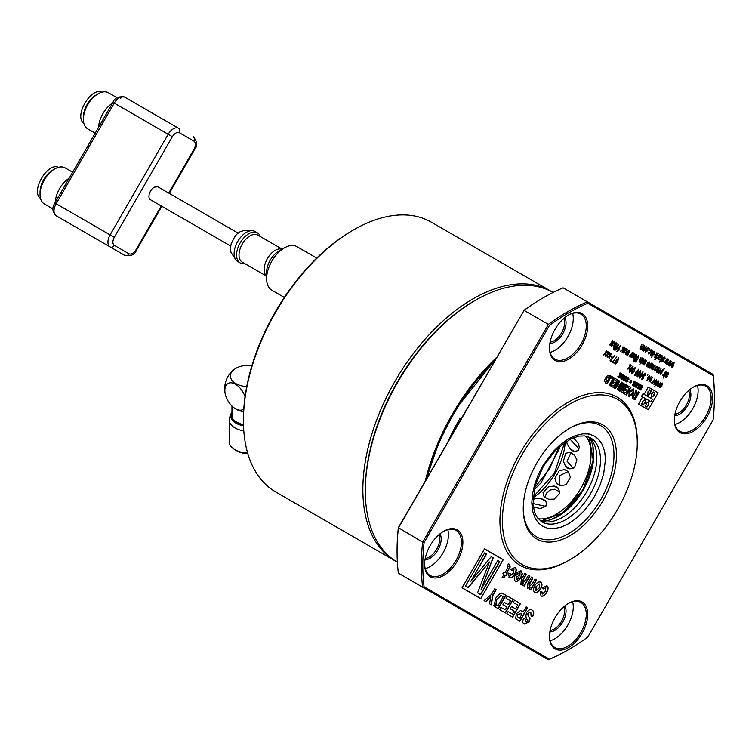 <?xml version="1.0" encoding="UTF-8"?>
<svg xmlns="http://www.w3.org/2000/svg" width="752" height="752" viewBox="0 0 752 752"><rect width="100%" height="100%" fill="white"/><g stroke="black" fill="none" stroke-linecap="round" stroke-linejoin="round"><path stroke-width="1.13" d="M284.312 297.425L271.81 290.206A25.145 14.514 -60 0 1 266.603 278.691A25.145 14.514 -60 0 1 284.388 247.897A25.145 14.514 -60 0 1 296.955 246.656L316.733 258.077M284.388 247.897L278.87 251.083A17.343 10.011 120 0 0 266.603 272.327L266.603 278.691M101.821 92.242C90.823 86.847 73.696 116.504 83.867 123.337M58.468 167.329C47.47 161.934 30.343 191.591 40.514 198.425M117.152 97.798L108.504 92.806A20.812 12.013 120 0 0 98.108 93.831L96.143 94.968A18.039 10.415 120 0 0 83.387 117.058L83.387 119.324A20.812 12.013 120 0 0 87.702 128.846L95.194 133.17M72.653 172.217L65.161 167.893A20.812 12.013 120 0 0 54.755 168.918L52.79 170.055A18.039 10.415 120 0 0 40.035 192.145L40.035 194.411A20.812 12.013 120 0 0 44.349 203.933L52.997 208.924M244.804 263.595A17.343 10.011 -60 0 1 240.161 262.918A17.343 10.011 -60 0 1 240.151 242.896A17.343 10.011 -60 0 1 257.494 232.885A17.343 10.011 -60 0 1 260.408 236.57M96.143 94.968L98.108 93.831A20.812 12.013 120 0 0 83.387 119.324M52.79 170.055L54.755 168.918A20.812 12.013 120 0 0 40.035 194.411M240.161 262.918L237.707 261.499A17.343 10.011 -60 0 1 235.602 259.478A17.343 10.011 -60 0 1 237.707 241.477A17.343 10.011 -60 0 1 252.24 230.667A17.343 10.011 -60 0 1 255.041 231.466L257.494 232.885M112.584 103.052A20.812 12.013 120 0 0 98.615 127.248M69.231 178.139A20.812 12.013 120 0 0 55.263 202.335M231.691 253.433L231.625 253.339C231.071 253.471 230.695 251.497 230.488 247.417L231.24 243.648L234.727 236.758C237.087 234.145 235.348 235.15 240.245 231.616L244.955 230.291M124.644 97.111C118.355 96.124 114.464 97.882 112.969 102.385L114.238 103.118A10.406 6.007 -60 0 1 124.644 97.111L178.591 128.263A3.469 2.829 120 0 1 179.314 132.681C177.002 131.844 174.69 133.179 172.377 136.685L168.185 134.27L110.093 234.887L56.146 203.736L114.238 103.118L168.185 134.27A10.406 6.007 120 0 1 178.591 128.263L124.644 97.111A3.469 2.829 -60 0 0 120.452 98.7M112.969 102.385L54.877 203.002L56.146 203.736A10.406 6.007 120 0 0 56.146 215.749L70.885 224.256A3.469 2.829 120 0 1 70.857 224.246L70.885 224.256A10.406 6.007 120 0 0 70.923 224.275M230.667 246.026L150.438 199.703C149.62 199.731 149.112 198.594 148.896 196.291C149.667 192.221 148.172 196.479 150.438 191.102C153.126 187.709 149.761 190.848 154.169 187.163L157.892 186.797L238.121 233.111M574.716 451.463A8.319 4.803 60 0 1 570.223 448.878L574.716 451.463L578.363 450.476L579.275 447.318L578.363 443.426L573.297 437.72M566.585 441.123L567.168 444.009L570.223 448.878M570.025 468.844A8.319 6.279 84.3 0 1 565.532 466.249L570.025 468.844L574.566 467.678L576.897 459.81L574.19 454.828L569.696 452.234L565.701 453.353L563.37 461.211L565.532 466.249M558.247 484.861A8.319 6.796 120 0 1 556.339 483.038L558.219 484.843L560.832 485.623L566.087 484.758L570.401 477.285L568.521 472.303L566.547 470.432L564.038 469.709A8.319 6.796 120 0 1 566.566 470.442M564.038 469.709L559.206 470.818L554.882 478.291L556.339 483.038M554.092 486.065L548.65 486.704L543.01 492.654L544.044 496.677L548.537 499.262L554.205 499.121L559.845 493.171L558.586 488.65L554.092 486.065A8.319 6.279 155.7 0 1 558.586 488.65M541.393 498.811A8.319 4.803 180 0 1 545.886 501.405L541.393 498.811L535.65 498.595L532.867 499.535M533.271 507.055L540.744 508.587L546.854 505.062L545.886 501.405M592.914 446.979L593.347 457.996L592.106 466.39L588.6 477.868L582.979 489.524L577.235 498.228L567.506 509.001L557.57 516.342L551.094 519.406M645.207 406.042L646.372 404.012L645.846 403.711L648.92 401.615L648.638 405.319L648.13 405.027L646.955 407.058L645.188 406.033L646.711 406.954M641.616 403.965L642.781 401.935L642.255 401.624L645.329 399.538L645.047 403.241L644.539 402.95L643.364 404.98L641.616 403.965L642.753 401.953L642.208 401.634L645.348 399.491L645.066 403.288L644.539 402.987L643.364 405.018L641.578 403.984L643.12 404.83M648.412 405.234L646.955 407.095L645.169 406.061L646.344 404.031L645.799 403.721L648.938 401.577L648.656 405.375L648.13 405.065M642.236 401.615L642.781 401.935M540.19 520.713A48.551 28.031 120 0 0 543.245 521.634A48.551 28.031 120 0 0 586.757 491.705A48.551 28.031 120 0 0 590.912 439.065A48.551 28.031 120 0 0 588.59 436.874M497.758 560.466L499.742 561.612L480.669 594.644L477.567 592.858L489.439 561.998L468.364 587.547L465.554 585.921L484.636 552.889L486.61 554.027L470.865 581.305L491.188 556.677L492.974 557.702L481.111 589.305L497.758 560.466L499.497 561.471L480.425 594.503M484.636 552.889L486.365 553.886L470.865 581.305M489.439 561.998L468.12 587.406M648.29 391.764L649.7 389.874L651.495 390.908L650.32 392.939L650.865 393.249L650.076 392.798L651.241 390.767L649.7 389.874M647.745 395.073L650.621 393.108M651.881 393.841L653.291 391.961L655.086 392.995L653.911 395.016L654.456 395.336L653.667 394.875L654.832 392.854L653.291 391.961M651.335 397.159L654.212 395.195M491.188 556.677L492.974 557.702M493.218 557.843L481.111 589.305M650.865 393.249L647.716 395.402L648.008 391.604M654.456 395.336L651.307 397.479L651.599 393.681M542.596 466.212L553.181 451.576L560.616 444.385L568.606 438.754L575.684 435.464L582.791 433.848L587.961 433.932C591.335 435.013 584.614 432.203 594.616 436.179L598.677 439.403L602.004 444.141L604.411 450.805C604.392 452.074 604.617 448.07 605.398 459.998L603.668 473.845L599.899 485.51L594.616 496.245L589.803 503.718L584.031 510.89L576.605 518.081L568.606 523.712L561.537 527.002L554.431 528.609L549.261 528.524C545.886 527.443 552.598 530.263 542.596 526.287L538.545 523.063L535.217 518.325L532.811 511.651C532.83 510.392 532.604 514.396 531.824 502.468L532.51 493.904L534.672 484.448L538.047 475.236L542.596 466.212M484.561 549.045L503.116 559.751L480.744 598.498L462.189 587.782L484.476 548.988M606.638 381.875L606.225 378.312L609.101 376.686L606.469 378.453L606.892 382.016L609.75 377.062L608.876 376.555M635.882 396.219L634.397 395.486L633.344 397.065L634.782 398.118L635.882 396.219M634.538 397.977L633.099 396.924L634.152 395.345L635.008 395.712M629.452 395.167L632.376 393.428L633.099 391.67L632.667 390.166L629.979 392.074L629.452 395.167L629.734 391.933L632.423 390.025M622.365 377.231L621.603 376.855L621.058 377.664L621.801 378.209L622.365 377.231M621.791 376.893L621.171 377.213M623.652 378.952L624.79 377.692L624.179 377.344L623.652 378.952L624.179 377.344M633.372 384.563L634.509 383.304L633.898 382.956L633.372 384.563L633.898 382.956M652.482 399.199L651.006 401.756L642.622 396.924L638.476 404.097L648.29 409.755L658.094 392.77L648.29 387.111L644.097 394.368L652.482 399.199L643.834 394.217M651.006 401.718L641.569 396.276L643.016 393.775L652.445 399.218L651.006 401.718M635.891 355.019L635.478 357.003L634.002 358.3L634.397 356.354L635.891 355.019L634.397 356.354M625.927 350.112L624.226 350.47L625.852 349.219L625.927 350.112M615.935 343.495L615.521 345.488L614.055 346.775L614.45 344.83L615.935 343.495L614.45 344.83M661.149 356.833L659.438 357.191L661.064 355.94L661.149 356.833M654.456 382.157L655.65 382.843L654.372 383.661L654.212 382.016L654.372 383.661M642.076 378.754L642.321 377.053L643.656 376.028L643.486 377.645L642.076 378.754L642.321 377.053M640.507 371.291L639.661 374.082L637.687 376.216L638.533 373.434L640.262 371.15L638.533 373.434M634.97 368.095L634.115 370.886L632.15 373.02L632.996 370.228L634.97 368.095L632.996 370.228M618.435 358.554L617.589 361.336L615.615 363.479L616.461 360.687L618.435 358.554L616.461 360.687M662.315 370.275L661.957 372.202L660.425 373.547L660.792 371.591L662.315 370.275L660.792 371.591M539.598 584.078L539.146 588.092L535.894 590.489L536.336 586.494L539.353 583.937L536.336 586.494M645.855 347.161L645.517 349.154L643.975 350.441L644.304 348.449L645.855 347.161L644.304 348.449M497.147 599.147L500.935 595.509L503.248 596.674L498.05 605.68L496.019 604.345L496.903 599.006L500.935 595.509M523.242 508.126A64.164 37.045 120 0 0 568.916 533.441A64.164 37.045 120 0 0 613.98 455.035A64.164 37.045 120 0 0 569.217 428.499M662.033 383.727L661.704 385.72L660.162 387.007L660.491 385.015L662.033 383.727L660.491 385.015M517.902 614.506L521.061 613.651L521.954 614.177L519.66 618.163L517.733 616.922L517.658 614.365L521.061 613.651M516.417 579.247L516.69 576.164L518.965 577.48L517.62 579.068L516.173 579.106L516.69 576.164M668.133 374.477L666.432 374.834L668.058 373.594L668.133 374.477M656.966 369.993L658.16 370.689L656.881 371.507L656.722 369.852L656.881 371.507M632.761 366.816L631.915 369.608L629.941 371.751L630.787 368.959L632.761 366.816L630.787 368.959M638.298 370.022L637.452 372.804L635.478 374.947L636.324 372.155L638.298 370.022L636.324 372.155M642.716 372.569L641.87 375.351L639.896 377.495L640.742 374.703L642.716 372.569L640.742 374.703M649.38 376.414L649.051 378.416L647.5 379.704L647.829 377.711L649.38 376.414L647.829 377.711M658.536 381.706L658.15 383.661L656.675 384.996L657.098 382.947L658.536 381.706L657.098 382.947M613.999 343.222L612.288 343.579L613.914 342.329L613.999 343.222M618.2 344.811L617.354 347.593L615.39 349.736L616.226 346.945L618.2 344.811L616.226 346.945M633.945 354.747L632.244 355.094L633.87 353.854L633.945 354.747M647.237 364.382L648.431 365.068L647.152 365.895L646.993 364.241L647.152 365.895M480.5 598.357L462.189 587.782M621.556 378.068L620.926 377.062M642.622 396.924L641.541 396.295L643.016 393.738M648.036 409.652L638.476 404.097M650.753 401.615L641.55 396.266M644.079 394.358L648.29 387.073L657.859 392.638M634.002 358.3L634.152 356.213M624.376 350.206L625.852 349.219M614.055 346.775L614.205 344.689M659.589 356.927L661.064 355.94M643.656 376.028L642.076 376.912M637.687 376.216L638.288 373.293M632.15 373.02L632.752 370.087M615.615 363.479L616.217 360.546M660.425 373.547L660.547 371.45M535.894 590.489L536.091 586.353M643.975 350.441L644.06 348.308M497.805 605.539L496.019 604.345M495.775 604.204L496.903 599.006M500.691 595.368L502.016 595.96M616.433 455.035A65.894 38.042 -60 0 1 569.837 535.744A65.894 38.042 -60 0 1 523.242 508.841A65.894 38.042 -60 0 1 569.837 428.142A65.894 38.042 -60 0 1 616.433 455.035M660.162 387.007L660.247 384.874M519.406 618.022L517.733 616.922M517.489 616.781L517.658 614.365M666.582 374.571L668.058 373.594M629.941 371.751L630.543 368.818M635.478 374.947L636.079 372.014M639.896 377.495L640.497 374.562M647.5 379.704L647.585 377.57M656.675 384.996L656.853 382.806M612.438 343.316L613.914 342.329M615.39 349.736L615.982 346.804M632.394 354.841L633.87 353.854M502.956 559.657L484.561 548.838L503.285 559.657L480.744 598.695L462.019 587.885L484.561 548.838M637.527 388.164L639.755 384.3L638.627 383.652L639.999 384.441L637.771 388.305L637.329 388.041L639.181 384.836L638.251 384.3L638.627 383.652M606.779 383.642L611.103 376.15L609.703 375.342M609.853 385.419L614.177 377.927L611.761 376.536L614.422 378.068L610.098 385.56L609.233 385.052L612.824 378.829L611.028 377.795L611.761 376.536M634.679 399.744L639.003 392.262L638.373 391.895L639.247 392.403L634.923 399.885L632.206 398.071L632.601 395.749L634.942 394.339L635.365 390.156L636.408 390.767L636.568 395.026L638.373 391.895M636.324 394.885L636.164 390.617L635.365 390.156M628.832 396.539L633.062 393.766L633.287 388.803M621.631 378.98L623.652 375.004L624.104 375.267L621.876 379.121L620.926 378.576L620.682 376.987L621.885 376.263L622.101 374.111L622.722 376.62L623.652 375.004M622.477 376.479L622.101 374.111M625.053 376.978L624.16 376.461L624.48 375.483M623.126 379.845L625.984 376.348L626.463 376.63L623.37 379.986L622.891 379.713L624.226 375.333M634.773 382.589L633.88 382.072L634.19 381.095M632.846 385.456L635.703 381.96L636.183 382.242L633.09 385.597L632.611 385.325L633.945 380.944M646.523 360.424L644.361 365.002L644.398 364.203L643.374 364.541L643.223 363.46L642.161 363.836L642.368 362.003L644.088 359.024L642.593 363.263L645.667 359.935L643.806 363.959L646.635 360.49L644.116 364.861M643.806 363.959L643.778 362.624L645.301 359.729M644.088 359.024L642.593 363.263M643.223 363.46L641.907 363.695M644.398 364.203L643.129 364.4M640.215 363.648L639.83 364.579M643.186 358.507L640.779 362.934M642.283 357.98L640.121 362.558L640.168 361.75L639.115 362.079L639.435 359.907L640.977 357.228L639.548 361.496L642.405 358.046L639.877 362.417M639.548 361.496L639.567 359.954L640.977 357.228M640.168 361.75L638.871 361.938M638.307 355.583L638.081 357.773M636.756 359.785L636.107 359.719L636.38 357.294L638.551 355.724L638.457 357.952L638.194 356.354L636.756 357.473L636.568 359.155L637.715 359.146L635.666 362.069L634.265 361.261L634.679 360.556L635.769 361.186L636.756 359.785L635.863 359.578M635.525 361.045L634.679 360.556M637.358 358.892L635.421 361.928M638.194 356.354L636.512 357.332L636.568 359.155M636.747 354.784L633.635 360.998L634.481 358.601L633.588 358.892L634.021 356.166L636.23 354.38L636.408 355.367L636.859 354.85L633.391 360.857M635.985 354.239L636.408 355.367M633.344 358.742L634.481 358.601M632.329 352.237L630.167 356.815L630.214 355.903L629.133 356.006L630.449 355.358L632.451 352.303L629.922 356.674M629.095 356.298L630.214 355.903M629.856 350.808L627.694 355.386L627.732 354.587L626.707 354.916L626.557 353.835L625.495 354.211L625.702 352.387L627.422 349.398L625.937 353.637L629.001 350.31L627.14 354.333L629.969 350.874L627.45 355.245M627.14 354.333L628.644 350.103M627.422 349.398L625.937 353.637M626.557 353.835L625.25 354.07M627.732 354.587L626.463 354.775M626.059 348.505L626.068 350.15L623.624 350.949L623.276 351.776L623.793 352.406L625.128 352.237L623.135 352.857M625.128 352.237L623.38 352.998L623.502 350.883L625.034 348.026L625.138 348.881L626.303 348.646L626.068 350.15M616.79 343.26L613.688 349.483L614.525 347.086L613.632 347.368L614.074 344.651L616.273 342.865L616.461 343.843L616.913 343.335L613.444 349.342M616.029 342.724L616.461 343.843M613.388 347.227L614.525 347.086M659.532 354.324L657.37 358.901L657.408 357.999L656.336 358.102L657.643 357.444L659.645 354.399L657.126 358.76M656.289 358.384L657.408 357.999M658.179 353.543L655.067 359.766L656.628 356.232L654.409 357.191L656.111 356.016L656.853 352.782L656.646 355.649L658.291 353.619L654.823 359.625M656.628 356.232L654.616 357.313M654.578 353.863L655.659 354.483L655.255 355.188L654.174 354.559L654.578 353.863L655.415 354.342L655.001 355.047M651.871 356.768L651.495 357.698M654.842 351.626L652.435 356.063M653.949 351.099L651.787 355.677L651.824 354.878L650.771 355.198L651.091 353.026L652.642 350.347L651.204 354.615L654.061 351.165L651.542 355.536M651.204 354.615L651.223 353.073L652.642 350.347M651.824 354.878L650.527 355.057M648.882 352.133L649.089 353.393L650.602 352.105L650.988 350.122L649.606 350.78M651.1 349.36L650.724 352.162L648.478 353.882M649.662 348.637L649.286 349.558M668.396 359.447L666.921 364.419L668.067 360.499L665.699 363.714L666.845 359.907L664.082 362.784L667.391 358.864L665.84 362.445L668.556 359.541L666.667 364.278M666.845 359.907L664.204 362.849M668.067 360.499L665.454 363.573M671.282 361.11L669.797 366.083L670.944 362.173L668.575 365.378L669.731 361.571L666.958 364.447L670.276 360.528L668.725 364.109L671.442 361.204L669.553 365.942M669.731 361.571L667.09 364.513M670.944 362.173L668.331 365.237M674.168 362.774L672.683 367.747L673.83 363.836L671.461 367.042L672.617 363.235L669.844 366.111L672.965 362.088L671.846 365.914L674.168 362.774L672.438 367.606M672.617 363.235L669.966 366.177M673.83 363.836L671.216 366.901M612.382 340.712L610.22 345.29L610.257 344.388L609.186 344.482L610.492 343.833L612.495 340.778L609.975 345.149M609.139 344.773L610.257 344.388M665.877 357.999L665.501 358.92M664.326 356.993L664.242 358.854M662.033 359.935L662.08 360.894L663.085 360.763L662.907 358.055L664.571 357.134L664.373 358.892M664.618 359.033L664.185 357.745L663.085 358.008L663.245 360.744L661.732 361.524M662.728 356.072L661.29 360.33L659.391 362.154L662.456 355.912L661.046 360.189L659.579 361.834M661.271 355.226L661.281 356.871L658.837 357.67L658.489 358.497L659.006 359.127L660.341 358.958L658.348 359.578M660.341 358.958L658.602 359.719L658.724 357.604L660.247 354.747L660.35 355.602L661.516 355.367L661.281 356.871M654.456 381.32L656.026 382.232L656.261 380.39L654.907 380.644L656.628 379.769L656.317 382.561L654.005 384.291L654.456 381.32L655.782 382.091M656.383 379.628L656.073 382.42L653.761 384.15M656.261 380.39L654.973 380.794M647.876 374.825L647.5 375.746M645.131 373.133L644.934 375.022M643.853 375.304L643.571 377.758L641.522 379.262M643.815 377.899L641.766 379.412L642.49 375.944L645.376 373.274L645.31 375.21L644.737 373.735L642.744 375.68L644.097 375.445L643.571 377.758M640.629 370.529L639.773 374.148L637.066 376.696M635.092 367.333L634.237 370.943L631.53 373.5M631.52 365.378L629.875 367.427L629.368 369.956L629.311 367.916L627.516 368.894L629.462 367.192L629.997 364.494L629.772 366.553L631.689 365.472L629.631 367.286L629.123 369.815M629.311 367.916L627.685 368.988M618.558 357.792L617.702 361.402L614.995 363.949M660.933 368.753L658.771 373.321L658.818 372.419L657.737 372.522L659.043 371.864L661.046 368.818L658.526 373.18M657.699 372.804L658.818 372.419M662.399 369.486L662.86 370.51L664.204 368.452L660.735 374.458M659.767 374.007L661.027 373.791L660.021 374.148L660.416 371.413L662.644 369.636L662.86 370.51M607.466 351.494L605.821 353.543L605.313 356.072L605.266 354.032L603.471 355.01L605.407 353.299L606.112 350.705L605.717 352.669L607.635 351.588L605.576 353.402L605.069 355.931M605.266 354.032L603.64 355.104M530.113 587.566L527.462 588.167L527.97 583.204L531.495 577.094L532.999 577.959L530.066 583.026L529.154 586.598L532.397 583.608L534.992 579.115L536.496 579.98L530.79 589.859L529.295 588.995L529.869 587.425L527.218 588.026M534.992 579.115L536.251 579.839L530.545 589.718M531.495 577.094L532.745 577.818L529.822 582.885L529.154 586.598M540.444 582.029C542.183 583.355 542.145 585.667 540.321 588.957C538.385 591.974 536.467 593.074 534.559 592.256M510.044 573.485L510.335 575.741L513.249 573.344L514.011 569.311L511.642 570.486M514.894 567.281C516.483 568.578 516.38 570.787 514.594 573.908C512.779 577.038 510.899 578.232 508.982 577.498M505.485 575.242L504.385 577.151L501.979 577.846L503.981 574.378L502.881 573.738L503.981 571.84L505.081 572.469L507.534 568.23L508.258 565.983L507.487 565.88L508.39 563.981L509.79 564.329L510.138 567.064L506.585 573.334L507.28 573.738L506.181 575.647L505.241 575.101L504.141 577.01L502.129 577.592M509.546 564.188L509.894 566.923L506.34 573.193L507.036 573.597L505.936 575.506M508.258 565.983L507.243 565.739M504.836 572.328L503.981 571.84M531.918 609.994C533.779 611.047 533.948 613.218 532.416 616.518L531.072 615.935M525.009 618.943L525.563 621.801L526.889 621.932L527.838 620.315C525.817 618.633 525.432 616.029 526.663 612.485C528.628 609.75 530.461 608.96 532.162 610.135C534.023 611.188 534.193 613.359 532.66 616.659L532.416 616.518M532.66 616.659L531.062 615.963L530.827 612.363L527.942 613.181L527.857 615.004L529.803 618.68L528.966 621.791L524.135 623.972M644.445 345.619L642.283 350.197L642.321 349.398L641.296 349.727L641.146 348.646L640.074 349.022L640.29 347.198L642.011 344.209L640.516 348.449L643.59 345.121L641.729 349.144L644.558 345.685L642.039 350.056M641.729 349.144L643.223 344.914M642.011 344.209L640.516 348.449M641.146 348.646L639.83 348.881M642.321 349.398L641.052 349.586M645.977 346.399L645.639 349.219L643.364 350.921M515.205 608.659L511.454 606.488L515.458 608.8L517.658 604.993L513.249 602.446L514.556 600.199L520.215 603.461L512.403 616.978M512.206 613.858L508.155 611.517L512.45 613.999L514.152 611.056L510.147 608.744L511.454 606.488M508.004 604.505L504.254 602.333L508.249 604.646L510.448 600.829L506.049 598.291L507.346 596.035L513.005 599.306L505.203 612.824M505.006 609.703L500.945 607.362L505.25 609.844L506.951 606.892L502.947 604.589L504.254 602.333M503.107 593.582L506.049 595.283L498.247 608.8L494.055 606.037L495.718 598.16L499.826 593.516L501.556 593.074L505.805 595.142L498.003 608.659M568.606 560.522L569.837 559.808A95.372 55.065 -60 0 1 502.392 520.873A95.372 55.065 -60 0 1 569.837 404.068A95.372 55.065 -60 0 1 637.273 443.003A95.372 55.065 -60 0 1 569.837 559.808L568.606 560.522A97.111 56.062 -60 0 1 499.948 520.873A97.111 56.062 -60 0 1 568.606 401.944A97.111 56.062 -60 0 1 637.273 441.584L637.273 443.003M662.155 382.965L661.816 385.785L659.542 387.487M523.016 611.78L522.226 611.329L523.26 611.921L526.156 606.892L527.415 607.625L519.613 621.133M645.771 350.338L645.977 351.598L647.491 350.31L647.876 348.326L646.494 348.984M647.998 347.565L647.613 350.366L645.376 352.086M516.088 573.738L519.886 575.938L520.055 572.798L518.288 573.626L516.991 572.413L521.145 570.89L522.367 573.814L520.986 577.508C519.19 580.591 517.32 581.822 515.383 581.193C513.71 579.66 513.945 577.179 516.088 573.738L519.641 575.797M520.901 570.749L522.123 573.673L520.732 577.367C518.946 580.45 517.075 581.681 515.139 581.052M520.055 572.798L518.043 573.485M523.514 583.759L520.854 584.351L521.362 579.388L524.887 573.278L526.391 574.143L523.467 579.219L522.546 582.791L525.798 579.801L528.393 575.299L529.897 576.173L524.191 586.043L522.687 585.178L523.27 583.608L520.61 584.21M528.393 575.299L529.652 576.023L523.947 585.902M524.887 573.278L526.146 574.002L523.223 579.078L522.546 582.791M490.906 597.144L485.848 601.647L484.091 600.632L491.47 594.428L494.741 588.76L496.245 589.624L492.964 595.311L491.291 604.787L489.543 603.771L490.661 596.994L485.604 601.497M494.741 588.76L496 589.483L492.72 595.17L491.047 604.646M541.854 591.852L542.154 594.108L545.068 591.711L545.82 587.679L543.452 588.854M546.704 585.648C548.293 586.945 548.189 589.154 546.413 592.275C544.589 595.405 542.718 596.599 540.791 595.866M668.255 372.87L668.265 374.515L665.821 375.314L665.473 376.141L665.999 376.771L667.325 376.602L665.341 377.222M667.325 376.602L665.586 377.363L665.708 375.248L667.24 372.39L667.344 373.255L668.5 373.02L668.265 374.515M663.546 377.119L663.161 378.049M666.516 371.977L664.11 376.404M609.449 352.632L609.863 352.876L607.804 354.681L607.296 357.219L607.24 355.179L605.454 356.147L607.39 354.446L607.926 351.757L607.945 353.957L609.449 352.632L607.56 354.54L607.052 357.078M607.24 355.179L605.614 356.251M611.432 353.778L609.787 355.828L609.28 358.356L609.223 356.316L607.428 357.294L609.374 355.593L610.079 352.998L609.928 355.104L611.602 353.872L609.543 355.687L609.035 358.215M609.223 356.316L607.597 357.388M610.991 355.912L612.072 356.542L611.667 357.247L610.586 356.617L610.991 355.912L611.827 356.401L611.423 357.097M614.619 355.621L610.765 360.358L612.25 361.223L611.846 361.919L610.004 360.857L614.506 355.555L610.521 360.217L612.006 361.082L611.602 361.778M665.614 371.45L663.452 376.028L663.499 375.126L662.418 375.22L663.734 374.571L665.736 371.516L663.208 375.887M662.38 375.511L663.499 375.126M656.966 369.166L658.545 370.078L658.78 368.236L657.417 368.489L659.137 367.606L658.837 370.398L656.524 372.137L656.966 369.166L658.301 369.937M658.893 367.465L658.592 370.257L656.28 371.986M658.78 368.236L657.492 368.63M656.853 366.29L656.769 368.151M654.56 369.232L654.607 370.191L655.612 370.059L655.434 367.352L657.098 366.431L656.9 368.189M657.154 368.33L656.712 367.042L655.612 367.305L655.782 370.04L654.259 370.821M654.87 365.143L654.785 367.004M652.576 368.085L652.623 369.044L653.629 368.912L653.45 366.205L655.124 365.284L654.926 367.051M655.171 367.192L654.738 365.895L653.629 366.168L653.798 368.894L652.275 369.683M652.802 366.29L651.251 368.978L652.708 364.729L649.587 368.019L652.106 363.648L652.087 364.504L653.14 364.147L652.802 366.29L651.006 368.837M652.708 364.729L651.871 364.72L649.747 368.113M652.896 364.006L652.557 366.149M651.204 363.131L649.042 367.709L649.089 366.807L648.008 366.901L649.314 366.252L651.317 363.197L648.797 367.568M647.97 367.192L649.089 366.807M616.828 356.89L612.974 361.637L614.459 362.492L614.055 363.197L612.203 362.135L616.828 356.89L612.73 361.496L614.215 362.351L613.811 363.056M632.883 366.064L632.028 369.674L629.321 372.221M638.42 369.26L637.564 372.87L634.857 375.417M642.838 371.808L641.982 375.417L639.275 377.965M649.502 375.652L649.164 378.472L646.889 380.183M652.379 377.419L650.217 381.997L650.264 381.189L649.211 381.518L649.531 379.346L651.072 376.667L649.643 380.935L652.501 377.485L649.972 381.856M649.643 380.935L649.662 379.393L651.072 376.667M650.264 381.189L648.967 381.377M654.86 378.848L652.698 383.426L652.736 382.524L651.664 382.627L652.971 381.969L654.973 378.923L652.454 383.285M651.617 382.909L652.736 382.524M658.329 380.85L657.991 381.443L658.085 380.709M654.663 386.744L657.972 380.644M656.111 385.503L658.263 383.727L658.686 380.954M660.623 382.185L658.461 386.754L658.508 385.851L657.427 385.955L658.733 385.297L660.735 382.251L658.216 386.613M657.389 386.237L658.508 385.851M614.121 341.615L614.13 343.26L611.686 344.059L611.338 344.886L611.855 345.516L613.19 345.347L611.197 345.967M613.19 345.347L611.451 346.108L611.573 343.993L613.096 341.135L613.2 341.991L614.365 341.756L614.13 343.26M618.332 344.049L617.477 347.659L614.769 350.206M620.71 345.525L617.965 350.282L620.466 345.384M617.965 350.282L619.225 349.765L618.821 350.47L617.072 351.541L618.84 349.859M624.489 347.706L622.844 349.755L622.336 352.284L622.28 350.244L620.485 351.222L622.43 349.52L622.966 346.822L622.741 348.881L624.658 347.8L622.6 349.614L622.092 352.143M622.28 350.244L620.654 351.316M634.077 353.139L634.077 354.775L631.633 355.583L631.285 356.401L631.812 357.031L633.146 356.862L631.154 357.482M633.146 356.862L631.398 357.623L631.52 355.508L633.052 352.65L633.156 353.515L634.321 353.28L634.077 354.775M647.237 363.545L648.816 364.457L649.051 362.614L647.688 362.868L649.408 361.994L649.108 364.786L646.795 366.515L647.237 363.545L648.572 364.316M649.164 361.853L648.863 364.645L646.551 366.374M649.051 362.614L647.763 363.019M630.768 380.456L631.84 381.076L630.768 382.918L629.706 382.298L630.768 380.456L631.586 380.935L630.524 382.777M628.625 377.786L628.569 379.553M626.642 380.362L626.726 381.151L627.318 380.991M629.02 379.779L628.484 378.585L627.497 378.717L627.779 381.179L626.341 381.79L626.416 380.268L626.971 381.292L627.563 381.132L627.29 378.604L628.869 377.927L628.775 379.638M628.484 378.585L627.497 378.717L628.023 381.32L626.595 381.931M626.783 376.808L627.224 377.072L625.373 380.277L626.031 380.653L625.655 381.311L623.887 380.286L624.263 379.638L624.931 380.014L626.783 376.808L625.128 380.136L625.786 380.512L625.41 381.17M621.528 373.782L621.979 374.035L619.751 377.899L619.3 377.636L620.297 375.925L618.388 377.109L617.787 376.761L619.488 375.746L619.968 372.879L620.55 373.218L620.118 375.38L621.735 373.894L619.507 377.758M619.968 372.879L620.118 375.38M620.297 375.925L618.144 376.968M627.864 390.222L625.937 389.104L628.117 390.363L629.283 388.333L626.867 386.942L627.6 385.673L630.637 387.43L626.313 394.913M626.181 393.146L624.085 391.942L626.425 393.287L627.384 391.623L625.213 390.373L625.937 389.104M626.331 384.939L627.14 385.409L622.816 392.901L621.509 392.14L623.681 386.594L619.958 391.247L618.642 390.485L622.966 383.003L623.775 383.473L620.372 389.367L624.63 383.962L625.467 384.441L622.919 390.843L626.331 384.939L626.895 385.268L622.571 392.76M622.91 390.833L625.222 384.3L624.63 383.962M622.966 383.003L623.53 383.332L620.137 389.235M623.662 386.584L619.704 391.106M619.319 385.259L617.618 384.272L619.507 381.001L618.877 380.644L619.751 381.142L617.862 384.413L619.563 385.4L621.453 382.129L622.083 382.495L617.759 389.978M621.453 382.129L622.327 382.636L618.003 390.119L617.138 389.621L618.84 386.669L616.884 385.541L615.183 388.493M615.192 382.909L613.265 381.79L615.437 383.05L616.612 381.02L614.196 379.628L614.929 378.359L617.965 380.117L613.641 387.6M613.5 385.832L611.414 384.629L613.745 385.973L614.704 384.31L612.532 383.059L613.265 381.79M642.415 385.842L642.866 386.096L640.638 389.959L640.187 389.696L641.071 388.182L640.187 387.665L639.313 389.188L638.862 388.934L641.089 385.071L641.541 385.334L640.563 387.017L641.447 387.524L642.622 385.955L640.394 389.818M641.202 387.383L640.319 386.876L641.089 385.071M640.187 387.665L639.059 389.047M640.319 384.629L640.77 384.883L638.542 388.746L638.091 388.483L640.319 384.629L638.298 388.605M638.016 383.294L638.439 383.539L636.211 387.402L635.534 387.007L636.653 384.15L634.735 386.547L634.058 386.161L636.286 382.298L636.7 382.542L634.951 385.579L637.141 382.796L637.574 383.041L636.258 386.34L638.016 383.294L635.966 387.261M636.258 386.34L637.141 382.796M634.951 385.579L636.286 382.298M636.653 384.15L634.491 386.406M604.495 380.634L605.604 377.871L607.795 375.361L609.712 375.351L611.348 376.291L607.024 383.783L605.435 382.862L604.495 380.634M628.954 396.614L629.104 391.519L633.41 388.869L633.306 393.907L628.71 396.473M624.16 376.461L625.297 377.119L625.984 376.348M624.724 375.624L624.404 376.602M633.88 382.072L635.017 382.73L635.703 381.96M634.444 381.236L634.124 382.213M648.29 387.073L657.878 392.61M658.122 392.751L648.29 409.793L638.448 404.115L642.603 396.915M625.401 348.232L625.138 348.881M626.313 350.291L624.451 351.015M624.696 351.156L623.624 350.949M623.869 351.09L623.276 351.776M623.521 351.917L623.793 352.406M657.248 353.017L656.646 355.649M650.988 350.122L649.531 350.639L651.345 349.501L650.724 352.162M650.969 352.303L648.722 354.023L648.722 352.143L649.089 353.393M667.635 359.005L666.197 361.656M666.441 361.797L666.084 362.586M670.521 360.669L669.073 363.319M669.318 363.46L668.97 364.25M673.397 362.332L671.959 364.983M672.203 365.124L671.846 365.914M664.185 357.745L663.085 358.008M663.179 358.591L663.245 360.744M663.49 360.885L661.976 361.665L661.873 359.945L662.324 361.035M660.613 354.953L660.35 355.602M661.525 357.012L659.664 357.736M659.908 357.877L658.837 357.67M659.081 357.811L658.489 358.497M658.733 358.638L659.006 359.127M644.981 373.876L642.828 375.539M640.018 374.289L637.311 376.837L637.038 375.831L638.175 373.218L640.873 370.68L639.773 374.148M634.481 371.084L631.774 373.641L631.501 372.635L632.629 370.022L635.337 367.474L634.237 370.943M630.411 364.739L630.016 366.694M617.947 361.543L615.249 364.09L614.976 363.094L616.104 360.481L618.802 357.933L617.702 361.402M664.448 368.593L661.027 373.791M606.356 350.846L605.971 352.81M540.566 589.098C538.629 592.115 536.712 593.215 534.804 592.397C533.13 591.11 533.14 588.863 534.832 585.639C536.768 582.556 538.723 581.399 540.697 582.17C542.427 583.496 542.389 585.808 540.566 589.098L540.321 588.957M514.594 573.908L514.838 574.049C513.024 577.179 511.153 578.373 509.226 577.639L508.587 573.109L510.288 573.626L510.335 575.741M514.011 569.311L511.886 570.627L510.589 569.414L515.139 567.422C516.727 568.719 516.624 570.928 514.838 574.049M530.827 612.363L527.942 613.181M528.186 613.322L527.857 615.004M528.101 615.145L529.803 618.68M530.047 618.821L528.966 621.791M529.211 621.932L524.276 624.066C522.527 623.201 522.32 621.312 523.655 618.388L525.263 619.084L525.563 621.801M645.883 349.36L643.609 351.062L643.919 348.289L646.222 346.54L645.639 349.219M514.556 600.199L520.215 603.461M520.459 603.602L512.657 617.119L506.848 613.773L508.155 611.517M507.346 596.035L513.005 599.306M513.249 599.447L505.447 612.965L499.648 609.609L500.945 607.362M662.07 385.926L659.795 387.628L660.106 384.855L662.399 383.106L661.816 385.785M526.156 606.892L527.415 607.625M527.66 607.766L519.858 621.274L515.628 618.567L516.37 613.679L520.478 610.577L522.226 611.329M647.876 348.326L646.419 348.843L648.243 347.706L647.613 350.366M647.867 350.507L645.62 352.227L645.611 350.347L645.977 351.598M546.413 592.275L546.657 592.416C544.833 595.546 542.963 596.74 541.036 596.007L540.397 591.476L542.098 591.993L542.154 594.108M545.82 587.679L543.696 588.995L542.399 587.782L546.958 585.789C548.537 587.086 548.434 589.295 546.657 592.416M667.597 372.597L667.344 373.255M668.509 374.656L666.648 375.38M666.892 375.521L665.821 375.314M666.065 375.455L665.473 376.141M665.717 376.282L665.999 376.771M608.34 351.992L607.945 353.957M610.323 353.139L609.928 355.104M656.712 367.042L655.612 367.305M655.716 367.897L655.782 370.04M656.026 370.181L654.503 370.962L654.4 369.241L654.851 370.332M654.738 365.895L653.629 366.168M653.732 366.75L653.798 368.894M654.043 369.035L652.52 369.824L652.416 368.095L652.868 369.194M652.463 363.855L652.087 364.504M632.272 369.815L629.565 372.362L629.292 371.356L630.43 368.743L633.128 366.205L632.028 369.674M637.809 373.011L635.111 375.558L634.838 374.562L635.966 371.949L638.674 369.401L637.564 372.87M642.227 375.558L639.52 378.106L639.247 377.109L640.384 374.496L643.082 371.949L641.982 375.417M649.408 378.623L647.134 380.324L647.444 377.542L649.747 375.793L649.164 378.472M657.991 381.443L658.931 381.095L658.263 383.727M658.508 383.868L656.355 385.644L656.158 384.714M613.463 341.342L613.2 341.991M614.375 343.401L612.513 344.125M612.758 344.266L611.686 344.059M611.931 344.2L611.338 344.886M611.583 345.027L611.855 345.516M617.721 347.8L615.014 350.347L614.741 349.351L615.869 346.738L618.576 344.19L617.477 347.659M616.837 351.4L620.353 345.318M623.38 347.067L622.985 349.022M633.41 352.857L633.156 353.515M634.331 354.916L632.46 355.64M632.714 355.781L631.633 355.583M631.877 355.724L631.285 356.401M631.539 356.542L631.812 357.031M628.24 377.795L628.869 377.927M626.971 381.292L627.563 381.132M627.6 385.673L630.637 387.43M630.881 387.571L626.557 395.054L623.352 393.202L624.085 391.942M617.129 385.682L615.427 388.634L614.553 388.126L618.877 380.644M614.929 378.359L617.965 380.117M618.21 380.258L613.886 387.741L610.68 385.889L611.414 384.629M693.09 387.28A26.01 15.021 -60 0 1 705.733 386.199A26.01 15.021 -60 0 1 711.119 398.109A26.01 15.021 -60 0 1 699.764 424.278A26.01 15.021 -60 0 1 679.723 431.253A26.01 15.021 -60 0 1 674.337 419.757M712.586 398.109A27.053 15.623 -60 0 1 693.457 431.234A27.053 15.623 -60 0 1 674.337 420.189A27.053 15.623 -60 0 1 693.457 387.064A27.053 15.623 -60 0 1 712.586 398.109M568.239 603.527A26.01 15.021 -60 0 1 580.882 602.446A26.01 15.021 -60 0 1 586.269 614.356A26.01 15.021 -60 0 1 574.913 640.535A26.01 15.021 -60 0 1 554.873 647.5A26.01 15.021 -60 0 1 549.486 636.013M587.735 614.356A27.053 15.623 -60 0 1 568.606 647.491A27.053 15.623 -60 0 1 549.477 636.446A27.053 15.623 -60 0 1 568.606 603.311A27.053 15.623 -60 0 1 587.735 614.356M443.389 531.448A26.01 15.021 -60 0 1 456.032 530.367A26.01 15.021 -60 0 1 461.418 542.267A26.01 15.021 -60 0 1 450.063 568.446A26.01 15.021 -60 0 1 430.012 575.412A26.01 15.021 -60 0 1 424.636 563.925M462.884 542.267A27.053 15.623 -60 0 1 443.755 575.402A27.053 15.623 -60 0 1 424.626 564.357A27.053 15.623 -60 0 1 443.755 531.232A27.053 15.623 -60 0 1 462.884 542.267M568.239 315.191A26.01 15.021 -60 0 1 580.882 314.11A26.01 15.021 -60 0 1 586.269 326.02A26.01 15.021 -60 0 1 574.913 352.199A26.01 15.021 -60 0 1 554.873 359.165A26.01 15.021 -60 0 1 549.486 347.678M587.735 326.02A27.053 15.623 -60 0 1 568.606 359.155A27.053 15.623 -60 0 1 549.477 348.11A27.053 15.623 -60 0 1 568.606 314.975A27.053 15.623 -60 0 1 587.735 326.02M587.782 637.047A206.18 119.042 -60 0 1 568.615 649.578A206.18 119.042 -60 0 1 549.439 659.184L548.358 659.758L422.652 587.18L424.081 586.804A206.18 119.042 -60 0 1 424.081 542.54L422.652 542.117L548.358 324.385L549.439 325.419A206.18 119.042 -60 0 1 587.782 303.282L587.387 301.853L713.093 374.43L713.131 375.652A206.18 119.042 -60 0 1 714.4 397.056A206.18 119.042 -60 0 1 713.131 419.926L587.782 637.047M713.131 375.652L587.782 303.282M549.439 325.419L424.081 542.54M424.081 586.804L549.439 659.184M697.489 385.456A26.01 15.021 -60 0 1 692.733 408.731A26.01 15.021 -60 0 1 674.958 424.485M572.639 601.713A26.01 15.021 -60 0 1 567.882 624.978A26.01 15.021 -60 0 1 550.107 640.732M447.788 529.624A26.01 15.021 -60 0 1 443.031 552.899A26.01 15.021 -60 0 1 425.256 568.653M572.639 313.377A26.01 15.021 -60 0 1 567.882 336.642A26.01 15.021 -60 0 1 550.107 352.397M548.358 324.385A207.223 119.643 -60 0 1 587.387 301.853L563.107 287.837A207.223 119.643 -60 0 0 543.593 297.595A207.223 119.643 -60 0 0 524.078 310.369L548.358 324.385M713.093 374.43A207.223 119.643 -60 0 1 714.4 396.21L714.4 397.056M568.615 649.578L567.873 650.001A207.223 119.643 -60 0 1 548.358 659.758M422.652 587.18A207.223 119.643 -60 0 1 422.652 542.117L398.334 527.669L524.078 310.369L398.372 528.101A207.223 119.643 -60 0 0 397.065 551.385A207.223 119.643 -60 0 0 398.372 573.165L422.652 587.18M689.697 389.668A15.783 9.109 -60 0 1 687.619 405.779A15.783 9.109 -60 0 1 674.704 415.621M564.837 605.924A15.783 9.109 -60 0 1 562.769 622.026A15.783 9.109 -60 0 1 549.853 631.877M439.986 533.835A15.783 9.109 -60 0 1 437.918 549.938A15.783 9.109 -60 0 1 425.002 559.789M564.837 317.588A15.783 9.109 -60 0 1 562.769 333.691A15.783 9.109 -60 0 1 549.853 343.542M688.606 390.589A14.739 8.507 -60 0 1 686.36 405.046A14.739 8.507 -60 0 1 674.958 414.22M563.756 606.845A14.739 8.507 -60 0 1 561.509 621.302A14.739 8.507 -60 0 1 550.107 630.467M438.895 534.757A14.739 8.507 -60 0 1 436.658 549.214A14.739 8.507 -60 0 1 425.256 558.388M563.756 318.51A14.739 8.507 -60 0 1 561.509 332.967A14.739 8.507 -60 0 1 550.107 342.132M523.693 310.548A206.18 119.042 -60 0 1 542.859 298.018L543.593 297.595M397.065 551.385L397.065 550.539A206.18 119.042 -60 0 1 398.334 527.669M243.526 425.839A18.255 10.537 0 0 1 231.108 413.525L231.954 411.908A18.255 10.537 0 0 0 231.108 413.525L229.633 417.416A19.768 11.412 0 0 0 229.181 419.851L229.181 441.659A19.768 11.412 0 0 0 234.972 449.734L236.936 450.862A16.995 9.814 0 0 0 247.84 453.719M234.972 449.734A19.768 11.412 0 0 0 247.652 453.052M229.181 419.851A19.768 11.412 0 0 0 243.808 430.877M243.507 425.294A17.522 10.114 180 0 1 233.703 420.669A17.522 10.114 180 0 1 231.954 413.224M231.954 406.042L231.954 415.677A16.995 9.814 0 0 0 236.936 422.615A16.995 9.814 0 0 0 243.498 424.974M427.192 477.689A156.068 90.108 -60 0 1 453.306 414.662A156.068 90.108 -60 0 1 494.835 360.528M243.78 408.919A15.021 8.667 60 0 1 232.02 406.108A15.021 8.667 60 0 1 225.412 394.668A15.021 8.667 60 0 1 227.33 383.915A15.021 8.667 60 0 1 245.039 396.736M233.327 407.274A18.593 10.735 0 0 0 233.985 407.819A18.593 10.735 0 0 0 243.62 411.739M246.722 386.622A18.593 10.735 180 0 1 233.985 369.589A24.28 24.28 0 0 0 229.999 373.537A14.335 8.272 120 0 0 226.333 379.882A24.28 24.28 0 0 0 225.412 394.668M233.985 369.589A18.593 10.735 180 0 1 235.799 368.377A18.593 10.735 180 0 1 252.005 365.378M426.375 479.109A155.467 89.761 -60 0 1 495.653 359.108M397.376 562.176A155.72 89.902 -60 0 1 365.312 491A155.72 89.902 -60 0 1 475.424 300.283L475.424 300.283A155.72 89.902 -60 0 1 553.096 292.472M550.831 291.156L431.404 222.207A155.72 89.902 120 0 0 353.543 229.915A155.72 89.902 120 0 0 353.543 229.924L352.312 230.629A153.981 88.905 120 0 0 243.432 419.221L243.432 420.631A155.72 89.902 120 0 0 275.683 491.921L395.11 560.87A155.72 89.902 -60 0 1 371.244 436.094A155.72 89.902 -60 0 1 472.97 298.873A155.72 89.902 -60 0 1 550.831 291.156A155.72 89.902 -60 0 1 552.043 291.879M365.312 491L365.312 489.59A153.981 88.905 -60 0 1 474.192 300.997L475.424 300.283M352.312 230.629L353.543 229.924A155.72 89.902 120 0 0 243.432 420.631M396.342 561.565A155.72 89.902 -60 0 1 395.11 560.87M266.603 276.087A15.604 9.015 -60 0 1 267.383 258.613A15.604 9.015 -60 0 1 282.122 249.203M282.216 249.156L257.851 235.094A15.604 9.015 120 0 0 250.049 235.865A15.604 9.015 120 0 0 239.86 249.617A15.604 9.015 120 0 0 242.247 262.128L266.603 276.191M172.377 136.685L114.285 237.303L110.093 234.887A10.406 6.007 120 0 0 110.093 246.9A3.469 2.829 120 0 0 114.285 245.312L129.024 253.819A3.469 2.829 120 0 1 124.832 255.407L70.885 224.256L124.832 255.407C131.121 256.394 135.012 254.637 136.507 250.134L135.962 249.814C133.649 253.321 131.337 254.655 129.024 253.819M114.285 237.303C112.405 241.054 112.405 243.723 114.285 245.312M194.054 141.188C195.924 142.777 195.924 145.446 194.054 149.197L194.599 149.516C197.748 145.963 197.325 141.714 193.33 136.77A3.469 2.829 120 0 1 194.054 141.188L179.314 132.681M194.054 149.197L168.73 193.048M161.276 205.963L135.962 249.814M532.942 497.909A49.077 28.332 120 0 0 565.222 442.007M585.911 436.104A49.077 28.332 -60 0 1 591.044 454.114A49.077 28.332 -60 0 1 573.278 499.347A49.077 28.332 -60 0 1 538.169 518.777M540.923 520.995A50.14 28.943 120 0 0 583.373 489.749A50.14 28.943 120 0 0 589.201 437.373M590.433 437.767A48.551 28.031 -60 0 1 590.433 493.829A48.551 28.031 -60 0 1 541.882 521.86L537.313 517.696L534.738 512.826L532.98 504.545L534.935 486.177L543.151 466.531L556.057 449.593L570.984 438.717L579.031 436.104L584.539 435.897L590.433 437.767M454.753 429.947L467.274 408.27M496.226 605.313L493.801 605.51M448.013 441.621A156.068 90.108 -60 0 1 460.139 418.103M633.532 355.752L634.632 358.713M634.754 359.071L635.384 360.96M426.224 479.353L438.952 441.875L456.464 408.186L495.794 358.864M425.359 480.857A155.72 89.902 -60 0 1 496.658 357.36M231.625 253.339L235.602 259.478M244.936 230.291L252.24 230.667M54.877 203.002C51.85 207.571 52.273 211.82 56.146 215.749M194.599 149.516L169.285 193.367M161.83 206.283L136.507 250.134M540.773 470.94L547.146 460.252M558.971 446.848L549.533 468.853L534.493 487.907M559.855 446.077L559.168 449.029L540.998 482.916L534.061 489.853M570.072 439.168L579.068 448.972M573.4 468.364L566.999 461.164L571.125 452.535M567.986 471.607L559.3 475.866L559.958 485.501M545.012 497.758L546.356 493.265L549.985 490.06L554.515 489.27L559.855 491.817M532.914 503.53L545.905 506.416M532.999 497.204L554.497 473.083L564.639 442.402M540.895 520.986L562.787 513.014L583.091 489.599L593.225 460.299L589.183 437.354M233.703 420.669L243.507 425.265M232.02 406.108A24.28 24.28 0 0 0 233.985 407.819"/></g></svg>
